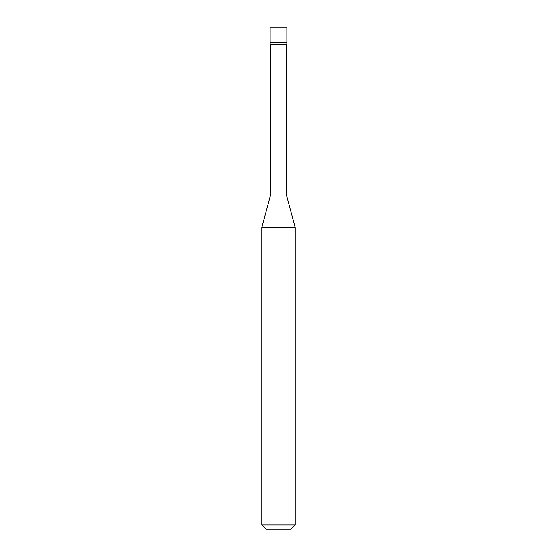 <?xml version="1.0" encoding="UTF-8"?>
<svg xmlns="http://www.w3.org/2000/svg" width="557" height="557" viewBox="0 0 557 557"><rect width="100%" height="100%" fill="white"/><g stroke="black" fill="none" stroke-linecap="round" stroke-linejoin="round"><path stroke-width="0.84" d="M270.145 42.471L286.855 42.471L286.855 27.85L270.145 27.85L270.145 42.471L270.145 27.85L286.855 27.85L286.855 42.471L270.145 42.471L270.145 44.56L270.145 42.471L286.855 42.471L270.145 42.471M265.968 529.15L291.033 529.15L295.21 524.973L295.21 227.688L286.437 194.95L286.437 44.56L286.437 194.95L270.563 194.95L261.79 227.688L261.79 524.973L265.968 529.15L261.79 524.973L261.79 227.688L270.563 194.95L270.563 44.56L270.563 194.95L286.437 194.95L295.21 227.688L261.79 227.688L295.21 227.688L295.21 524.973L261.79 524.973L295.21 524.973L291.033 529.15L265.968 529.15M286.855 44.56L286.855 42.471L286.855 44.56L270.145 44.56L286.855 44.56"/></g></svg>
